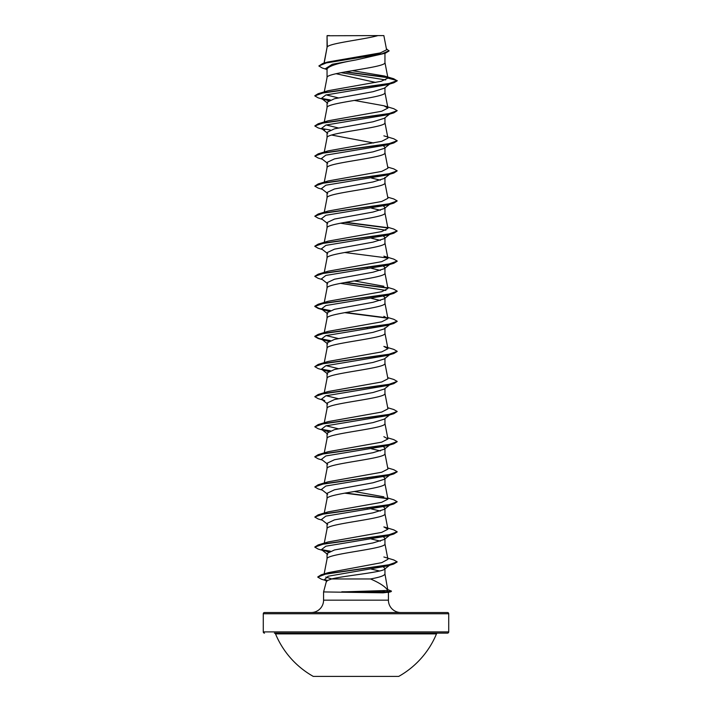 <?xml version="1.0" encoding="UTF-8"?>
<svg xmlns="http://www.w3.org/2000/svg" width="712" height="712" viewBox="0 0 712 712"><rect width="100%" height="100%" fill="white"/><g stroke="black" fill="none" stroke-linecap="round" stroke-linejoin="round"><path stroke-width="1.07" d="M313.271 676.4L398.729 676.4A87.158 87.158 0 0 0 436.483 633.894L275.517 633.894A87.158 87.158 0 0 0 313.271 676.4M448.72 613.762L263.28 613.762A1.237 1.237 0 0 1 264.517 612.525L447.483 612.525A1.237 1.237 0 0 1 448.72 613.762L448.72 631.891A1.237 1.237 0 0 1 447.483 633.128L274.378 633.128A1.237 1.237 0 0 1 275.517 633.894M447.483 633.128L437.622 633.128A1.237 1.237 0 0 0 436.483 633.894M264.517 633.128A1.237 1.237 0 0 1 263.28 631.891L448.72 631.891M400.785 612.525A12.362 12.362 0 0 1 388.423 600.163L323.577 600.163A12.362 12.362 0 0 1 311.215 612.525M383.376 566.93L384.952 568.487C386.527 571.985 345.391 575.447 331.632 578.954L326.532 580.885L323.577 591.921L383.136 592.829L388.423 592.215M323.577 591.921L323.577 600.163M388.423 592.393L388.423 600.163M327.28 35.76L377.912 35.6C365.025 39.374 329.692 43.138 327.28 46.903L327.048 35.76L327.048 47.428M324.191 63.074L327.048 47.508M326.505 69.322L322.358 68.058L318.851 65.976L326.666 62.789L385.299 53.24L356 59.933C338.414 62.959 328.757 65.994 327.048 69.019L327.048 77.59C325.259 72.579 386.741 67.56 384.952 62.549L384.952 53.356M324.289 91.875L327.048 77.59M389.633 84.034L384.302 88.208L372.972 91.715L334.48 98.728L327.048 102.234L327.048 107.672C325.259 102.661 386.741 97.642 384.952 92.631L384.952 87.701M324.289 121.966L327.048 107.672M389.633 114.116L384.293 118.299L372.963 121.805L334.471 128.819L327.048 132.316L327.048 137.754C325.259 132.744 386.741 127.724 384.952 122.713L384.952 117.783M324.289 152.048L327.048 137.754M389.633 144.198L384.302 148.381L372.972 151.887L334.48 158.892L327.048 162.398L327.048 167.765M384.952 147.865L384.952 152.795C386.741 157.815 325.259 162.826 327.048 167.836M327.048 197.918C325.259 192.907 386.741 187.897 384.952 182.877L384.952 177.439L384.302 178.463L372.963 181.969L334.471 188.983L327.048 192.48L327.048 197.847M383.528 206.026L384.952 207.53L384.293 208.545L372.954 212.051L334.471 219.065L327.048 222.571L327.048 227.929M384.952 207.53L384.952 212.959C386.741 217.979 325.259 222.99 327.048 228M383.537 236.108L384.952 237.612L384.302 238.627L372.963 242.133L334.48 249.147L327.048 252.653L327.048 258.011M384.952 237.612L384.952 243.041C386.741 248.061 325.259 253.072 327.048 258.082M383.537 266.19L384.952 267.694L384.302 268.709L372.963 272.215L334.471 279.229L327.048 282.735L327.048 288.093M384.952 267.694L384.952 273.123C386.741 278.143 325.259 283.154 327.048 288.164M384.952 297.776L384.302 298.791L372.972 302.297L334.471 309.311L327.048 312.817L327.048 318.255C325.259 313.236 386.741 308.225 384.952 303.214L384.952 297.776L383.528 296.272M324.289 332.54L327.048 318.255M327.048 348.337C325.259 343.317 386.741 338.307 384.952 333.296L384.952 327.858L384.302 328.873L372.963 332.379L334.48 339.393L327.048 342.899L327.048 348.257M389.633 354.781L384.293 358.955L372.963 362.461L334.471 369.475L327.048 372.981L327.048 378.339M384.952 358.447L384.952 363.378C386.741 368.389 325.259 373.399 327.048 378.419M389.633 384.863L384.302 389.037L372.972 392.543L334.48 399.557L327.048 403.063L327.048 408.501C325.259 403.482 386.741 398.471 384.952 393.46L384.952 388.53M324.289 422.786L327.048 408.501M389.633 414.945L384.302 419.119L372.963 422.625L334.471 429.639L327.048 433.145L327.048 438.503M384.952 418.612L384.952 423.542C386.741 428.553 325.259 433.563 327.048 438.583M383.528 446.682L384.952 448.186L384.293 449.201L372.954 452.707L334.471 459.721L327.048 463.227L327.048 468.585M384.952 448.693L384.952 453.624C386.741 458.635 325.259 463.654 327.048 468.665M383.537 476.764L384.952 478.268L384.302 479.283L372.963 482.789L334.48 489.803L327.048 493.309L327.048 498.667M384.952 478.268L384.952 483.706C386.741 488.717 325.259 493.736 327.048 498.747M383.537 506.846L384.952 508.35L384.302 509.365L372.963 512.871L334.471 519.885L327.048 523.391L327.048 528.749M384.952 508.35L384.952 513.788C386.741 518.799 325.259 523.818 327.048 528.829M384.952 538.432L384.293 539.447L372.963 542.953L334.471 549.967L327.048 553.473L327.048 558.911C325.259 553.9 386.741 548.881 384.952 543.87L384.952 538.432L383.528 536.928M324.147 573.917L327.048 558.911M362.452 56.106L365.754 56.675M336.055 73.71L375.74 82.45M331.596 135.04L373.702 142.987M383.528 145.853L384.952 147.357M371.513 178.071L380.404 180.163M371.513 208.153L380.404 210.245M371.513 238.235L380.404 240.327M366.493 267.383L367.33 267.534M371.513 268.317L380.404 270.409M371.513 298.399L380.404 300.491M366.493 327.547L367.33 327.698M371.513 448.809L380.404 450.901M366.493 477.957L367.33 478.108M366.493 508.039L367.33 508.19M371.513 508.973L380.404 511.065M371.513 539.055L380.404 541.156M389.571 565.257L384.471 569.226L384.952 568.487L384.952 573.952C384.587 575.625 379.781 577.29 370.525 578.954L331.632 578.954M371.299 569.102L379.612 570.997M263.28 613.762L263.28 631.891M318.851 65.976L322.687 63.519L327.591 62.06L380.288 52.919L386.589 49.813L383.857 35.6L377.912 35.6M385.637 79.949L341.03 72.669M327.048 69.749L325.571 68.583L332.335 64.258L356 59.933M387.791 77.67L344.946 71.948M385.299 53.24L389.063 50.953L386.385 48.754M327.048 36.152L327.208 35.6L329.514 35.6M328.463 100.73L321.459 98.381L325.838 94.972L387.257 84.746L393.807 82.806L397.207 80.848L393.709 78.747L384.391 76.006L352.369 70.675M387.506 77.368L345.765 71.796M322.687 63.519L381.783 53.907L389.063 50.703M387.942 78.115L381.258 81.275L328.116 90.718L318.193 93.681L387.96 83.874L397.207 80.598L387.942 78.115L384.391 76.006M342.063 591.921L387.853 590.444L384.934 573.801M331.739 578.927L325.776 577.067M383.884 556.998L393.807 559.961L397.171 561.848L388.022 565.079L321.228 574.798L328.321 572.644L381.792 562.64L387.933 559.303L384.934 543.719M318.193 544.92L328.116 541.957L381.694 532.398L387.933 529.221L383.875 526.916L393.807 529.879L397.207 531.837L387.96 535.112L318.193 544.92L314.802 547.003M387.711 497.991L393.807 499.797L397.207 501.755L387.96 505.022L318.193 514.838L328.116 511.875L381.685 502.316L387.924 499.139M383.875 496.834L354.336 491.502M387.711 467.909L393.807 469.715L397.207 471.673L387.96 474.94L318.193 484.756L328.116 481.793L381.694 472.234L387.933 469.048L384.934 453.473M387.711 437.827L393.807 439.633L397.207 441.591L387.96 444.858L318.193 454.674L328.125 451.711L381.694 442.152L387.933 438.966L383.875 436.67M338.298 428.775L326.123 425.803M387.711 407.745L393.807 409.551L397.207 411.509L387.96 414.776L318.193 424.592L328.116 421.629L381.694 412.07L387.924 408.884M338.298 398.693L326.123 395.721M387.711 377.663L393.807 379.469L397.207 381.427L387.96 384.694L318.193 394.51L328.125 391.538L381.694 381.988L387.933 378.802L384.934 363.227M338.298 368.611L326.132 365.639M318.193 364.428L328.116 361.456L381.694 351.906L387.933 348.72L383.875 346.415L393.807 349.387L397.207 351.345L387.96 354.612L318.193 364.428L314.793 366.635L318.193 368.594L328.472 371.477M338.298 338.529L326.123 335.548M387.711 317.499L393.807 319.296L397.207 321.263L387.96 324.53L318.193 334.346L328.116 331.374L381.703 321.824L387.933 318.638L383.884 316.333M387.711 287.417L393.807 289.214L397.207 291.172L387.96 294.448L318.193 304.255L328.125 301.292L381.694 291.742L387.933 288.556L384.934 272.972M383.884 286.251L354.336 280.928M318.193 274.173L328.116 271.21L381.694 261.66L387.933 258.474L383.884 256.169L393.807 259.132L397.207 261.09L387.96 264.366L318.193 274.173L314.802 276.265M387.711 227.253L393.807 229.05L397.207 231.008L387.96 234.284L318.193 244.091L328.116 241.128L381.694 231.578L387.933 228.392L384.934 212.808M387.711 197.171L393.807 198.968L397.207 200.926L387.96 204.202L318.193 214.009L328.116 211.046L381.694 201.496L387.933 198.31L384.934 182.726M387.711 167.089L393.807 168.886L397.207 170.844L387.96 174.12L318.193 183.927L328.116 180.964L381.694 171.414L387.933 168.228L384.934 152.644M383.884 135.841L393.807 138.804L397.207 140.762L387.96 144.038L318.193 153.845L328.125 150.882L381.685 141.332L387.933 138.146L384.934 122.562M338.298 127.946L326.132 124.974M383.884 105.759L393.807 108.722L397.207 110.68L387.96 113.956L318.193 123.763L328.116 120.8L381.685 111.25L387.933 108.064L383.884 105.759L354.336 100.428M338.298 97.864L326.123 94.892M387.853 590.444C385.53 586.786 379.754 582.959 370.525 578.954M397.207 110.68L393.807 112.888L387.257 114.828L325.838 125.054L321.459 128.463L327.707 133.34M397.198 140.887L393.807 142.97L387.257 144.91L325.829 155.136L321.459 158.545L327.698 163.422M397.207 170.844L393.807 173.06L387.257 174.992L325.829 185.218L321.459 188.627L327.707 193.504M390.488 203.703L389.873 204.077M397.207 200.926L393.807 203.143L387.257 205.074L325.838 215.3L321.459 218.709L327.698 223.586M340.487 223.194L385.877 230.261M390.488 233.785L389.873 234.159M397.207 231.008L393.807 233.225L387.257 235.165L325.829 245.382L321.459 248.791L327.698 253.668M397.198 261.224L393.807 263.307L387.257 265.247L325.829 275.464L321.459 278.873L327.707 283.75M340.487 283.358L385.877 290.425M397.198 291.306L393.807 293.388L387.257 295.329L325.838 305.546L321.459 308.955L328.463 311.313M397.198 321.388L393.807 323.471L387.257 325.411L325.829 335.628L321.459 339.037L328.463 341.395M397.198 351.47L393.807 353.553L387.257 355.493L325.829 365.71L321.459 369.119L324.743 370.534M397.207 381.427L393.807 383.635L387.257 385.575L325.838 395.792L321.459 399.201L324.743 400.616M397.207 411.509L393.807 413.717L387.257 415.657L325.838 425.874L321.459 429.283L327.707 434.16M324.743 430.698L328.463 431.641M390.488 444.359L389.873 444.742M397.198 441.716L393.807 443.798L387.257 445.739L325.829 455.956L321.459 459.365L327.698 464.242M390.488 474.441L389.873 474.824M397.198 471.798L393.807 473.881L387.257 475.821L325.838 486.038L321.459 489.447L327.698 494.324M390.541 504.488L389.873 504.906M397.207 501.755L393.807 503.963L387.257 505.903L325.838 516.129L321.459 519.529L327.707 524.415M390.488 534.614L389.873 534.988M397.198 531.962L393.807 534.044L387.257 535.985L325.829 546.211L321.459 549.611L328.463 551.969M397.154 561.973L393.683 564.055L387.097 565.995L328.161 576.231L324.476 579.639L326.621 580.716M393.807 82.806L324.04 92.622L314.793 95.889L318.193 97.847L324.743 99.787M322.127 98.79L329.843 100.116M393.807 112.888L324.04 122.704L314.793 125.971L318.193 127.929L324.743 129.869M393.807 142.97L324.04 152.786L314.793 156.053L318.193 158.02L322.367 159.239M393.807 173.06L324.04 182.868L314.793 186.135L318.193 188.101L322.367 189.33M393.807 203.143L324.04 212.95L314.793 216.217L318.193 218.184L322.367 219.412M344.67 222.411L387.711 227.947M393.807 233.225L324.04 243.032L314.793 246.308L318.193 248.266L322.367 249.494M344.67 252.493L387.711 258.029M393.807 263.307L324.04 273.114L314.793 276.389L318.193 278.348L322.367 279.576M344.67 282.575L387.711 288.111M393.807 293.388L324.04 303.196L314.793 306.472L318.193 308.43L324.743 310.37M322.127 309.373L329.843 310.699M344.67 312.657L387.711 318.193M393.807 323.471L324.04 333.278L314.793 336.553L318.193 338.512L324.743 340.452M322.127 339.455L329.834 340.781M393.807 353.553L324.04 363.36L314.793 366.635M322.127 369.537L329.843 370.863M393.807 383.635L324.04 393.442L314.793 396.718L318.193 398.675L322.367 399.904M393.807 413.717L324.04 423.524L314.793 426.8L318.193 428.757L322.367 429.986M393.807 443.798L324.04 453.615L314.793 456.882L318.193 458.839L322.367 460.068M393.807 473.881L324.04 483.697L314.793 486.964L318.193 488.922L322.367 490.15M344.67 493.149L387.702 498.685M393.807 503.963L324.04 513.779L314.793 517.046L318.193 519.004L322.367 520.232M393.807 534.044L324.04 543.861L314.793 547.128L318.193 549.086L322.367 550.314M322.127 550.029L329.843 551.355M393.683 564.055L326.381 573.836L317.748 577.094L321.45 579.23L325.473 580.413M325.375 580.182L326.844 580.485M387.987 589.687L391.484 591.12L390.968 591.708L385.593 592.046L382.923 590.942M318.193 93.681L314.802 95.764M321.512 98.416L330.323 99.938M318.193 123.763L314.793 125.971M321.512 128.498L330.323 130.02M318.193 153.845L314.793 156.053M318.193 183.927L314.793 186.135M318.193 214.009L314.793 216.217M345.507 222.26L387.39 227.635M318.193 244.091L314.802 246.183M345.507 282.424L387.39 287.799M318.193 304.255L314.793 306.213L318.878 308.367L330.323 310.521M345.507 312.506L387.39 317.881M318.193 334.346L314.793 336.304L318.878 338.449L330.323 340.603M321.512 369.154L330.323 370.685M318.193 394.51L314.793 396.718M318.193 424.592L314.793 426.8M321.512 429.318L330.323 430.849M318.193 454.674L314.802 456.757M318.193 484.756L314.793 486.964M345.507 492.998L387.39 498.382M318.193 514.838L314.793 517.046M321.512 549.655L330.323 551.177M321.228 574.798L317.766 576.969M324.672 579.782L327.146 580.289M391.484 591.12L385.593 591.797L341.769 591.797M342.063 592.046L385.593 592.046L383.136 592.829M324.289 543.114L327.066 528.678M387.933 529.221L384.934 513.637M324.289 513.032L327.066 498.596M387.933 499.13L384.934 483.555M324.289 482.95L327.066 468.514M324.289 452.868L327.066 438.432M387.933 438.966L384.934 423.391M387.933 408.884L384.934 393.309M324.289 392.704L327.066 378.268M324.289 362.622L327.066 348.186M387.933 348.72L384.934 333.136M387.933 318.638L384.934 303.054M324.289 302.458L327.066 288.013M324.289 272.376L327.066 257.931M387.933 258.474L384.934 242.89M324.289 242.294L327.066 227.849M324.289 212.212L327.066 197.767M324.289 182.13L327.066 167.685M387.933 108.064L384.934 92.48M387.933 77.991L384.934 62.398M324.031 63.128L327.066 47.357M387.951 592.518L390.968 591.708M321.459 98.381L327.698 103.249M389.633 174.289L384.302 178.463M389.633 204.371L384.293 208.545M389.633 234.453L384.302 238.627M389.633 264.535L384.302 268.709M389.633 294.617L384.302 298.791M321.459 308.955L327.698 313.832M389.633 324.699L384.302 328.873M321.459 339.037L327.698 343.914M321.459 369.119L327.707 373.996M321.459 399.201L327.698 404.078M389.633 445.027L384.293 449.201M389.633 475.109L384.302 479.283M389.633 505.191L384.302 509.365M389.633 535.273L384.293 539.456M321.459 549.611L327.698 554.488M324.476 579.639L326.844 581.49"/></g></svg>
